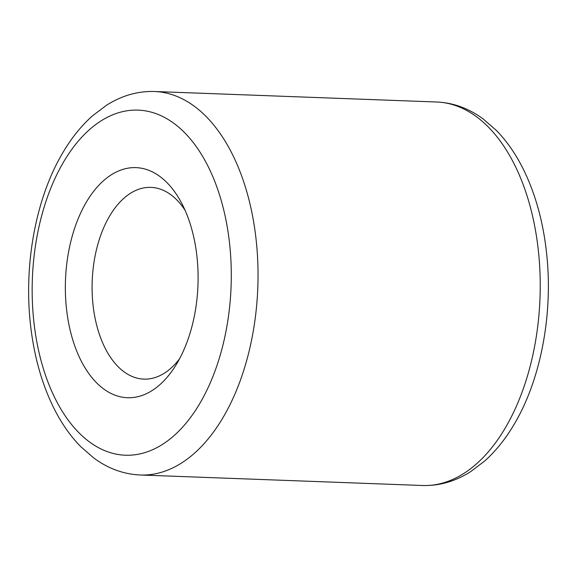 <?xml version="1.0" encoding="UTF-8"?>
<svg xmlns="http://www.w3.org/2000/svg" width="577" height="577" viewBox="0 0 577 577"><rect width="100%" height="100%" fill="white"/><g stroke="black" fill="none" stroke-linecap="round" stroke-linejoin="round"><path stroke-width="0.87" d="M185.08 210.295A95.941 55.233 -87.9 0 0 150.965 187.381A95.941 55.233 -87.9 0 0 93.092 305.435A95.941 55.233 -87.9 0 0 143.832 379.125A95.941 55.233 -87.9 0 0 179.555 358.807M196.901 256.044A115.126 66.283 -87.9 0 0 181.402 202.715A115.126 66.283 -87.9 0 0 102.396 181.726A115.126 66.283 -87.9 0 0 66.55 309.286A115.126 66.283 -87.9 0 0 110.099 392.973A115.126 66.283 -87.9 0 0 175.321 366.092A115.126 66.283 -87.9 0 0 196.901 256.044M33.964 322.601A172.689 99.424 -87.9 0 0 150.561 450.594A172.689 99.424 -87.9 0 0 229.487 242.737A172.689 99.424 -87.9 0 0 112.89 114.744A172.689 99.424 -87.9 0 0 33.964 322.601M256.029 238.885A191.874 110.467 92.1 0 1 140.269 474.994C123.658 474.258 108.173 468.603 93.806 458.03L80.607 446.526C70.156 435.837 61.148 422.854 53.574 407.578C41.732 383.474 34.065 356.059 30.574 325.32C23.578 265.002 35.687 198.575 62.475 153.309C71.173 138.408 81.162 125.93 92.45 115.876L106.521 105.238C121.754 95.58 137.759 91.007 154.535 91.505A191.874 110.467 92.1 0 1 256.029 238.885M436.731 102.006C453.342 102.742 468.827 108.397 483.194 118.97L496.393 130.474C506.844 141.163 515.852 154.146 523.426 169.422C535.268 193.526 542.935 220.941 546.426 251.68C553.422 311.998 541.313 378.425 514.525 423.691C505.827 438.592 495.838 451.07 484.55 461.124L470.479 471.762C455.246 481.42 439.241 485.993 422.465 485.495A191.874 110.467 -87.9 0 0 538.226 249.379A191.874 110.467 -87.9 0 0 436.731 102.006L154.535 91.505M422.465 485.495L140.269 474.994"/></g></svg>
